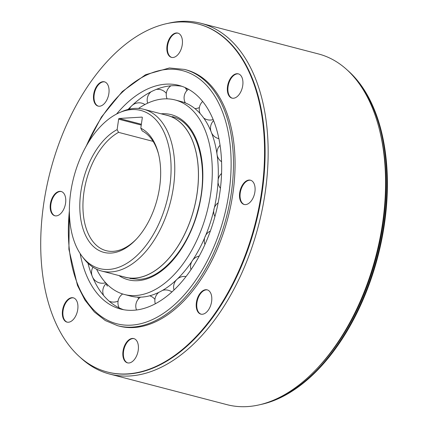 <?xml version="1.0" encoding="UTF-8"?>
<svg xmlns="http://www.w3.org/2000/svg" width="428" height="428" viewBox="0 0 428 428"><rect width="100%" height="100%" fill="white"/><g stroke="black" fill="none" stroke-linecap="round" stroke-linejoin="round"><path stroke-width="0.64" d="M131.749 109.584A81.711 48.048 104.6 0 1 169.772 186.571A81.711 48.048 104.6 0 1 108.712 269.453A81.711 48.048 104.6 0 1 81.994 256.19A81.711 48.048 104.6 0 1 70.69 192.472A81.711 48.048 104.6 0 1 119.439 112.666A81.711 48.048 104.6 0 1 131.749 109.584M117.133 129.609A64.96 38.199 -75.4 0 0 80.844 191.867A64.96 38.199 -75.4 0 0 123.328 249.428A64.96 38.199 -75.4 0 0 135.842 239.691A64.96 38.199 -75.4 0 0 159.617 187.175A64.96 38.199 -75.4 0 0 158.365 153.368A64.96 38.199 -75.4 0 0 140.801 128.202L142.305 117.764A0.696 0.412 -75.4 0 0 142.059 117.117A0.696 0.412 -75.4 0 0 141.978 117.106L119.161 118.465A0.696 0.412 -75.4 0 0 118.636 119.177L117.133 129.609L118.551 132.359L153.117 141.379M119.439 112.666L121.948 111.574A83.572 49.145 104.6 0 1 134.536 108.423A83.572 49.145 104.6 0 1 143.856 109.311A83.572 49.145 104.6 0 1 173.426 187.159A83.572 49.145 104.6 0 1 110.975 271.935A83.572 49.145 104.6 0 1 101.661 271.042A83.572 49.145 104.6 0 1 83.647 258.368L81.994 256.19M101.661 271.042L125.318 277.216A83.572 49.145 -75.4 0 0 134.638 278.109A83.572 49.145 -75.4 0 0 195.746 201.064A83.572 49.145 -75.4 0 0 167.514 115.485L143.856 109.311M165.572 114.977A83.642 49.183 104.6 0 1 167.535 115.421A83.642 49.183 104.6 0 1 195.789 201.069A83.642 49.183 104.6 0 1 134.627 278.173A83.642 49.183 104.6 0 1 125.302 277.285A83.642 49.183 104.6 0 1 123.376 276.713M158.579 154.23A62.734 36.888 -75.4 0 0 142.214 130.947L140.801 128.202M118.551 132.359A62.734 36.888 -75.4 0 0 83.942 192.242A62.734 36.888 -75.4 0 0 106.144 250.674A62.734 36.888 -75.4 0 0 113.136 251.343A62.734 36.888 -75.4 0 0 136.452 239.043M80.154 253.579A115.565 67.956 -75.4 0 0 120.568 309.043A115.565 67.956 -75.4 0 0 133.456 310.273A115.565 67.956 -75.4 0 0 217.959 203.739A115.565 67.956 -75.4 0 0 178.92 85.397A115.565 67.956 -75.4 0 0 166.037 84.166A115.565 67.956 -75.4 0 0 116.56 114.046M128.063 109.456A115.565 67.956 104.6 0 1 172.051 85.734A115.565 67.956 104.6 0 1 181.895 86.301M187.641 88.794A115.565 67.956 -75.4 0 0 185.961 88.789M105.743 282.865A115.565 67.956 -75.4 0 0 107.342 286.139M123.606 309.712A115.565 67.956 104.6 0 1 87.949 263.209M138.522 108.439A100.51 59.101 104.6 0 1 163.913 98.895A100.51 59.101 104.6 0 1 175.116 99.965A100.51 59.101 104.6 0 1 209.073 202.888A100.51 59.101 104.6 0 1 135.574 295.545A100.51 59.101 104.6 0 1 124.371 294.475L130.385 296.042A100.51 59.101 -75.4 0 0 141.588 297.112A100.51 59.101 -75.4 0 0 180.926 275.338A100.51 59.101 -75.4 0 0 191.915 261.364M192.161 260.994A100.51 59.101 -75.4 0 0 204.654 237.856M205.087 236.839A100.51 59.101 -75.4 0 0 214.086 209.073M214.412 207.634A100.51 59.101 -75.4 0 0 218.13 180.52M218.173 179.626A100.51 59.101 -75.4 0 0 217.007 154.16M216.975 153.925A100.51 59.101 -75.4 0 0 215.113 144.295A100.51 59.101 -75.4 0 0 181.13 101.532L175.116 99.965M124.371 294.475A100.51 59.101 104.6 0 1 96.578 269.201M178.085 33.175A12.546 7.378 -75.4 0 0 176.962 33.106A12.546 7.378 -75.4 0 0 167.835 44.437A12.546 7.378 -75.4 0 0 171.751 57.438A12.546 7.378 104.6 0 1 167.835 44.437A12.546 7.378 104.6 0 1 176.962 33.106A12.546 7.378 104.6 0 1 178.085 33.175M238.573 73.921A12.546 7.378 -75.4 0 0 237.449 73.851A12.546 7.378 -75.4 0 0 228.327 85.183A12.546 7.378 -75.4 0 0 232.244 98.183A12.546 7.378 104.6 0 1 228.327 85.183A12.546 7.378 104.6 0 1 237.449 73.851A12.546 7.378 104.6 0 1 238.573 73.921M250.738 180.274A12.546 7.378 -75.4 0 0 249.615 180.204A12.546 7.378 -75.4 0 0 240.488 191.535A12.546 7.378 -75.4 0 0 244.409 204.536A12.546 7.378 104.6 0 1 240.488 191.535A12.546 7.378 104.6 0 1 249.615 180.204A12.546 7.378 104.6 0 1 250.738 180.274M207.446 289.927A12.546 7.378 -75.4 0 0 206.323 289.858A12.546 7.378 -75.4 0 0 197.196 301.189A12.546 7.378 -75.4 0 0 201.117 314.189A12.546 7.378 104.6 0 1 197.196 301.189A12.546 7.378 104.6 0 1 206.323 289.858A12.546 7.378 104.6 0 1 207.446 289.927M134.066 338.655A12.546 7.378 -75.4 0 0 132.942 338.58A12.546 7.378 -75.4 0 0 123.815 349.911A12.546 7.378 -75.4 0 0 127.731 362.917A12.546 7.378 104.6 0 1 123.815 349.911A12.546 7.378 104.6 0 1 132.942 338.58A12.546 7.378 104.6 0 1 134.066 338.655M73.573 297.904A12.546 7.378 -75.4 0 0 72.45 297.835A12.546 7.378 -75.4 0 0 63.323 309.166A12.546 7.378 -75.4 0 0 67.244 322.166A12.546 7.378 104.6 0 1 63.323 309.166A12.546 7.378 104.6 0 1 72.45 297.835A12.546 7.378 104.6 0 1 73.573 297.904M61.413 191.557A12.546 7.378 -75.4 0 0 60.289 191.482A12.546 7.378 -75.4 0 0 51.162 202.813A12.546 7.378 -75.4 0 0 55.078 215.819A12.546 7.378 104.6 0 1 51.162 202.813A12.546 7.378 104.6 0 1 60.289 191.482A12.546 7.378 104.6 0 1 61.413 191.557M104.7 81.898A12.546 7.378 -75.4 0 0 103.576 81.828A12.546 7.378 -75.4 0 0 94.449 93.16A12.546 7.378 -75.4 0 0 98.37 106.16A12.546 7.378 104.6 0 1 94.449 93.16A12.546 7.378 104.6 0 1 103.576 81.828A12.546 7.378 104.6 0 1 104.7 81.898M167.728 23.422A181.226 106.567 104.6 0 1 180.91 21.4A181.226 106.567 104.6 0 1 201.112 23.331A181.226 106.567 104.6 0 1 265.242 192.14A181.226 106.567 104.6 0 1 129.818 375.971A181.226 106.567 104.6 0 1 109.611 374.04A181.226 106.567 104.6 0 1 80.528 357.653M109.611 374.04L227.006 404.669A181.226 106.567 -75.4 0 0 247.213 406.6A181.226 106.567 -75.4 0 0 316.308 369.278A181.226 106.567 -75.4 0 0 382.637 222.769A181.226 106.567 -75.4 0 0 379.138 128.47A181.226 106.567 -75.4 0 0 318.507 53.96L201.112 23.331M316.308 369.278L317.822 367.695A178.439 104.924 -75.4 0 0 383.124 223.437A178.439 104.924 -75.4 0 0 379.684 130.588L379.138 128.47M353.64 76.617A179.83 105.748 104.6 0 1 377.261 256.581A179.83 105.748 104.6 0 1 268.731 402.063M260.39 404.578A179.83 105.748 -75.4 0 0 377.806 256.72A179.83 105.748 -75.4 0 0 347.595 70.347M127.287 373.895A179.83 105.748 104.6 0 1 107.235 371.98A179.83 105.748 104.6 0 1 46.486 187.828A179.83 105.748 104.6 0 1 177.989 22.053A179.83 105.748 104.6 0 1 198.036 23.968A179.83 105.748 104.6 0 1 258.785 208.12A179.83 105.748 104.6 0 1 127.287 373.895M117.62 325.708L119.203 326.12A132.434 77.875 -75.4 0 0 133.969 327.527A132.434 77.875 -75.4 0 0 230.81 205.445A132.434 77.875 -75.4 0 0 186.068 69.828L184.489 69.416A132.434 77.875 104.6 0 1 229.226 205.033A132.434 77.875 104.6 0 1 132.386 327.115A132.434 77.875 104.6 0 1 117.62 325.708L105.288 320.54L94.288 311.91L84.937 300.087L77.473 285.428L68.897 249.289L69.411 207.452M172.88 57.507A12.546 7.378 -75.4 0 0 182.05 45.946A12.546 7.378 -75.4 0 0 177.813 33.095A12.546 7.378 -75.4 0 0 176.416 32.961A12.546 7.378 -75.4 0 0 167.241 44.528A12.546 7.378 -75.4 0 0 171.478 57.373A12.546 7.378 -75.4 0 0 172.88 57.507M233.367 98.258A12.546 7.378 -75.4 0 0 242.542 86.691A12.546 7.378 -75.4 0 0 238.305 73.846A12.546 7.378 -75.4 0 0 236.903 73.712A12.546 7.378 -75.4 0 0 227.728 85.274A12.546 7.378 -75.4 0 0 231.971 98.124A12.546 7.378 -75.4 0 0 233.367 98.258M245.533 204.605A12.546 7.378 -75.4 0 0 254.703 193.044A12.546 7.378 -75.4 0 0 250.466 180.193A12.546 7.378 -75.4 0 0 249.069 180.06A12.546 7.378 -75.4 0 0 239.894 191.626A12.546 7.378 -75.4 0 0 244.131 204.472A12.546 7.378 -75.4 0 0 245.533 204.605M202.241 314.264A12.546 7.378 -75.4 0 0 211.416 302.698A12.546 7.378 -75.4 0 0 207.179 289.847A12.546 7.378 -75.4 0 0 205.777 289.713A12.546 7.378 -75.4 0 0 196.602 301.28A12.546 7.378 -75.4 0 0 200.844 314.131A12.546 7.378 -75.4 0 0 202.241 314.264M128.855 362.987A12.546 7.378 -75.4 0 0 138.03 351.42A12.546 7.378 -75.4 0 0 133.793 338.575A12.546 7.378 -75.4 0 0 132.396 338.441A12.546 7.378 -75.4 0 0 123.221 350.002A12.546 7.378 -75.4 0 0 127.458 362.853A12.546 7.378 -75.4 0 0 128.855 362.987M68.368 322.241A12.546 7.378 -75.4 0 0 77.543 310.675A12.546 7.378 -75.4 0 0 73.306 297.824A12.546 7.378 -75.4 0 0 71.904 297.69A12.546 7.378 -75.4 0 0 62.729 309.257A12.546 7.378 -75.4 0 0 66.966 322.107A12.546 7.378 -75.4 0 0 68.368 322.241M56.202 215.889A12.546 7.378 -75.4 0 0 65.377 204.322A12.546 7.378 -75.4 0 0 61.14 191.476A12.546 7.378 -75.4 0 0 59.743 191.343A12.546 7.378 -75.4 0 0 50.568 202.904A12.546 7.378 -75.4 0 0 54.805 215.755A12.546 7.378 -75.4 0 0 56.202 215.889M99.494 106.235A12.546 7.378 -75.4 0 0 108.669 94.668A12.546 7.378 -75.4 0 0 104.432 81.818A12.546 7.378 -75.4 0 0 103.03 81.684A12.546 7.378 -75.4 0 0 93.855 93.251A12.546 7.378 -75.4 0 0 98.098 106.101A12.546 7.378 -75.4 0 0 99.494 106.235M107.235 371.98L107.781 372.125A179.83 105.748 -75.4 0 0 127.833 374.04A179.83 105.748 -75.4 0 0 259.331 208.259A179.83 105.748 -75.4 0 0 198.581 24.112L198.036 23.968M119.161 118.465L141.368 124.259M141.251 125.072L118.636 119.177M86.285 146.044A130.759 76.89 104.6 0 1 168.177 69.304A130.759 76.89 104.6 0 1 229.023 192.498A130.759 76.89 104.6 0 1 131.31 325.141A130.759 76.89 104.6 0 1 69.368 210.87M118.888 275.541A85.316 50.167 -75.4 0 0 137.72 280.682A85.316 50.167 -75.4 0 0 201.47 194.135A85.316 50.167 -75.4 0 0 161.773 113.757A85.316 50.167 -75.4 0 0 161.083 113.805M184.489 69.416L169.386 67.972L145.541 74.718L122.29 91.538L101.441 117.005L84.648 149.046M172.168 116.63C197.148 121.686 210.191 166.968 197.779 210.555C188.197 248.363 161.64 278.821 138.929 279.35L129.941 278.494M184.286 102.522A10.732 10.732 0 0 0 184.885 101.918M186.908 90.586A10.732 10.732 0 0 0 184.982 87.51M170.89 85.819A10.732 10.732 0 0 0 167.086 98.841M166.321 93.379A10.732 10.732 0 0 0 156.172 89.447M151.014 91.811A10.732 10.732 0 0 0 147.644 103.191M144.958 104.523A10.732 10.732 0 0 0 132.049 105.491M131.466 106.048A10.732 10.732 0 0 0 129.358 109.145M92.951 267.179A10.732 10.732 0 0 0 92.004 275.653M92.796 277.563A10.732 10.732 0 0 0 105.604 282.715M106.283 283.443A10.732 10.732 0 0 0 103.608 295.497M109.167 301.184A10.732 10.732 0 0 0 118.091 301.082M122.649 293.977A10.732 10.732 0 0 0 119.193 307.887M138.608 298.781A10.732 10.732 0 0 0 137.768 297.144M140.48 297.166A10.732 10.732 0 0 0 136.532 309.984M154.931 299.375A10.732 10.732 0 0 0 149.698 295.791M158.724 292.404A10.732 10.732 0 0 0 155.311 303.768M171.879 291.966A10.732 10.732 0 0 0 162.587 290.355M176.673 279.645A10.732 10.732 0 0 0 173.998 289.997M186.009 276.547A10.732 10.732 0 0 0 177.176 279.163M199.213 256.078A10.732 10.732 0 0 0 190.984 269.661M210.351 231.034A10.732 10.732 0 0 0 204.948 244.458M218.146 202.819A10.732 10.732 0 0 0 214.92 216.541M221.576 173.463A10.732 10.732 0 0 0 220.441 188.245M220.078 145.295A10.732 10.732 0 0 0 221.576 161.741M211.603 132.953A10.732 10.732 0 0 0 218.906 138.672M213.604 120.626A10.732 10.732 0 0 0 210.961 131.343M203.744 118.069A10.732 10.732 0 0 0 213.181 119.573M202.674 101.457A10.732 10.732 0 0 0 200.079 113.495M194.906 108.578A10.732 10.732 0 0 0 199.384 107.556M188.422 89.217A10.732 10.732 0 0 0 185.361 102.934"/></g></svg>
